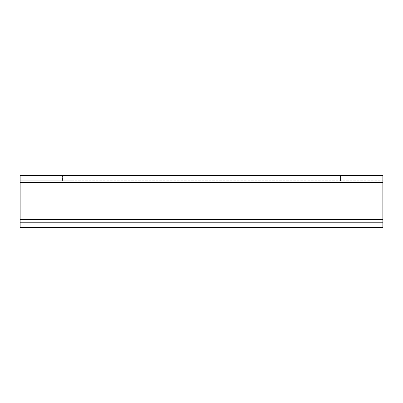 <?xml version="1.0" encoding="UTF-8"?>
<svg xmlns="http://www.w3.org/2000/svg" width="403" height="403" viewBox="0 0 403 403"><rect width="100%" height="100%" fill="white"/><g stroke="black" fill="none" stroke-linecap="round" stroke-linejoin="round"><path stroke-width="0.3" stroke-dasharray="2.02 1.51" d="M20.15 175.592L62.465 175.592L20.15 175.592L20.15 180.776L382.85 180.776L382.85 182.504L382.85 180.776L20.15 180.776L20.15 182.504L20.15 175.592L340.535 175.592C328.279 175.592 328.279 175.592 340.535 175.592C328.279 175.592 328.279 175.592 340.535 175.592L382.85 175.592L382.85 227.408L382.85 182.504L382.85 227.408L20.15 227.408L20.15 182.504L20.15 227.408L382.85 227.408L20.15 227.408L20.15 180.776L71.966 180.776L20.15 180.776L20.15 175.592M62.465 175.592C74.721 175.592 74.721 175.592 62.465 175.592C74.721 175.592 74.721 175.592 62.465 175.592L62.465 180.776L62.465 175.592M20.15 222.224L382.85 222.224M340.535 175.592L340.535 180.776L340.535 175.592M20.15 182.504L382.85 182.504M20.15 221.192L382.85 221.192L20.15 221.192M20.15 219.464L382.85 219.464M71.966 175.592L71.966 180.776M331.034 175.592L331.034 180.776"/><path stroke-width="0.6" d="M20.15 219.464L20.15 175.592L382.85 175.592L382.85 227.408L20.15 227.408L20.15 219.464L382.85 219.464M20.15 222.224L382.85 222.224M20.15 182.504L382.85 182.504"/></g></svg>
